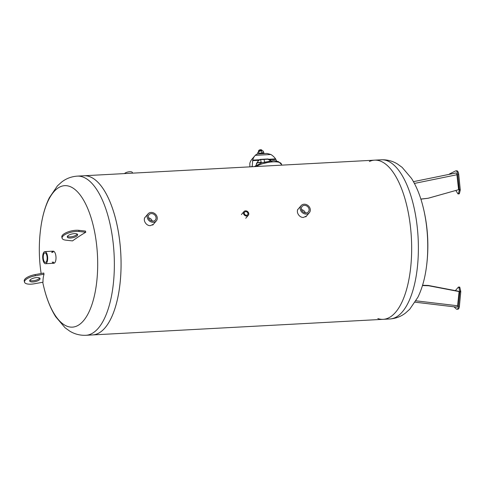 <?xml version="1.0" encoding="UTF-8"?>
<svg xmlns="http://www.w3.org/2000/svg" width="485" height="485" viewBox="0 0 485 485"><rect width="100%" height="100%" fill="white"/><g stroke="black" fill="none" stroke-linecap="round" stroke-linejoin="round"><path stroke-width="0.73" d="M377.815 318.554A79.704 32.543 -93.1 0 0 383.156 319.33A79.704 32.543 -93.1 0 0 411.383 238.002A79.704 32.543 -93.1 0 0 374.614 160.159A79.704 32.543 -93.1 0 0 369.382 161.499M455.373 290.636L458.325 287.181A1.061 0.436 86.9 0 1 458.495 287.084A1.061 0.436 86.9 0 1 458.925 287.708L459.731 291.188A1.061 0.436 86.9 0 1 459.78 291.97L458.422 306.381A4.25 1.734 86.9 0 1 456.943 309.26A4.25 1.734 86.9 0 1 456.233 308.945L454.015 306.805M456.943 309.26L457.913 309.206A4.25 1.734 -93.1 0 0 459.392 306.326L460.75 291.921A1.061 0.436 -93.1 0 0 460.701 291.139L459.895 287.654A1.061 0.436 -93.1 0 0 459.465 287.035L458.495 287.084M415.13 302.191L456.773 307.138A2.128 0.867 -93.1 0 0 457.567 305.762L459.107 291.582L458.768 291.285L428.267 285.447L422.556 285.265M428.504 285.744L422.471 285.556M459.107 291.582L428.497 285.72M449.322 174.327A1.061 0.436 86.9 0 1 449.571 173.903L455.542 170.932A4.25 1.734 86.9 0 1 455.839 170.853A4.25 1.734 86.9 0 1 457.767 174.533L459.271 189.611A1.061 0.436 86.9 0 1 459.228 190.369L458.458 193.485A1.061 0.436 86.9 0 1 458.131 193.927A1.061 0.436 86.9 0 1 457.864 193.727L455.864 190.496M458.131 193.927L459.101 193.873A1.061 0.436 -93.1 0 0 459.428 193.43L460.198 190.32A1.061 0.436 -93.1 0 0 460.241 189.556L458.737 174.479A4.25 1.734 -93.1 0 0 456.809 170.799L455.839 170.853M420.853 199.062L428.073 198.262L420.883 199.165M428.073 198.262L458.598 189.683L428.061 198.286M458.598 189.683L456.912 174.745A2.128 0.867 -93.1 0 0 455.906 172.981A2.128 0.867 -93.1 0 0 455.833 173.006L413.45 181.657L455.906 172.981M306.538 215.97L303.531 217.407C299.215 217.874 295.571 211.69 298.299 208.926M153.49 224.185L150.477 225.628C146.161 226.089 142.523 219.911 145.251 217.141M92.556 334.935A79.704 32.543 -93.1 0 0 120.783 253.6A79.704 32.543 -93.1 0 0 84.014 175.758A79.704 32.543 86.9 0 1 116.473 222.391A79.704 32.543 86.9 0 1 92.556 334.935L383.156 319.33A79.704 32.543 86.9 0 0 411.383 238.002A79.704 32.543 86.9 0 0 374.614 160.159L77.297 176.122A79.704 32.543 86.9 0 1 109.755 222.748A79.704 32.543 86.9 0 1 85.839 335.293L92.556 334.935M256.462 166.5C263.197 161.729 281.191 159.898 281.482 164.391L278.445 161.638L273.916 160.559L262.033 162.663L254.316 166.616M269.339 162.075L263.464 163.512M258.681 151.423L258.572 150.95A1.697 0.612 -13 0 1 258.65 150.689A1.697 0.612 -13 0 1 260.833 149.865A1.697 0.612 -13 0 1 261.706 149.986A1.697 0.612 -13 0 1 261.888 150.186L261.997 150.653M261.482 149.907A1.382 0.497 167 0 0 261.36 149.804A1.382 0.497 167 0 0 260.651 149.707A1.382 0.497 167 0 0 258.881 150.38A1.382 0.497 167 0 0 258.814 150.52M269.915 161.99L269.236 162.008L269.915 161.99M257.826 161.378L259.36 160.02A10.628 8.918 -139.5 0 1 259.978 159.644L267.726 159.225A10.628 8.918 -139.5 0 1 268.496 159.529L270.303 160.656M261.203 162.348L257.499 162.542A10.628 8.918 40.5 0 0 256.88 162.918L256.395 163.263M270.569 160.868L271.545 161.796M267.726 159.225L267.95 158.965A10.628 8.918 -139.5 0 1 268.726 159.262L270.812 160.608M271.079 160.838L271.988 161.754M255.789 165.658L257.941 161.238L259.584 159.753A10.628 8.918 -139.5 0 1 260.202 159.383L267.95 158.965M257.499 162.542L257.274 162.808A10.628 8.918 40.5 0 0 256.662 163.178M261.263 162.596L257.274 162.808M249.914 166.852L249.793 163.548A13.816 11.591 -139.5 0 1 251.939 159.219L254.874 155.794A13.816 11.591 40.5 0 0 252.721 160.123L252.261 165.894L251.515 166.767M257.541 154.103C257.268 153.793 256.517 154.206 255.286 155.339A13.816 11.591 40.5 0 0 254.874 155.794M276.565 160.959L275.589 158.892A13.816 11.591 40.5 0 0 270.909 154.503L266.992 153.424L257.468 153.933M252.358 166.719L252.261 165.894M264.198 153.575L264.155 153.405A3.189 1.146 167 0 0 261.967 152.817A3.189 1.146 167 0 0 258.626 153.872M263.907 153.587A3.189 1.146 167 0 0 260.202 153.787M258.523 151.532A2.358 0.849 -13 0 1 258.632 151.453A2.358 0.849 -13 0 1 262.058 150.665A2.358 0.849 -13 0 1 262.142 150.677M263.816 153.03L263.385 151.187L262.227 150.689L258.632 151.453M259.038 153.63L258.735 151.435L257.699 152.654L257.984 153.903M261.476 152.878L262.361 152.799M259.178 153.333L259.754 153.315M261.585 150.702L262.021 152.599M124.451 173.588A4.25 1.528 -13 0 1 128.949 171.805A4.25 1.528 -13 0 1 132.369 172.533L132.514 173.157M244.319 213.533A1.982 1.661 -139.5 0 1 244.616 212.151A1.982 1.661 -139.5 0 1 246.489 211.757A1.982 1.661 -139.5 0 1 247.926 213.339A1.982 1.661 -139.5 0 1 247.629 214.722A1.982 1.661 -139.5 0 1 245.756 215.116A1.982 1.661 -139.5 0 1 244.319 213.533M248.726 213.297A2.861 2.401 40.5 0 0 246.647 211.011A2.861 2.401 40.5 0 0 243.949 211.581A2.861 2.401 40.5 0 0 244.561 215.261A2.861 2.401 40.5 0 0 248.296 215.291A2.861 2.401 40.5 0 0 248.726 213.297M148.422 217.559A4.141 3.474 -139.5 0 1 149.053 214.667A4.141 3.474 -139.5 0 1 152.957 213.849A4.141 3.474 -139.5 0 1 155.97 217.159A4.141 3.474 -139.5 0 1 155.345 220.051A4.141 3.474 -139.5 0 1 151.435 220.869A4.141 3.474 -139.5 0 1 148.422 217.559M152.284 221.087A4.141 3.474 40.5 0 0 148.501 217.85M157.14 217.092A5.42 4.547 40.5 0 0 153.193 212.757A5.42 4.547 40.5 0 0 148.077 213.837A5.42 4.547 40.5 0 0 149.241 220.814A5.42 4.547 40.5 0 0 156.315 220.881A5.42 4.547 40.5 0 0 157.14 217.092M301.476 209.344A4.141 3.474 -139.5 0 1 302.1 206.452A4.141 3.474 -139.5 0 1 306.011 205.628A4.141 3.474 -139.5 0 1 309.018 208.938A4.141 3.474 -139.5 0 1 308.393 211.83A4.141 3.474 -139.5 0 1 304.483 212.654A4.141 3.474 -139.5 0 1 301.476 209.344M305.332 212.866A4.141 3.474 40.5 0 0 301.549 209.635M310.188 208.877A5.42 4.547 40.5 0 0 306.241 204.543A5.42 4.547 40.5 0 0 301.13 205.622A5.42 4.547 40.5 0 0 302.288 212.6A5.42 4.547 40.5 0 0 309.363 212.666A5.42 4.547 40.5 0 0 310.188 208.877M53.683 251.254A6.056 2.474 -93.1 0 0 52.707 252.485M53.217 262.003A6.056 2.474 -93.1 0 0 54.32 263.119M51.737 252.533A6.056 2.474 86.9 0 1 53.192 251.163A6.056 2.474 86.9 0 1 55.66 254.71A6.056 2.474 86.9 0 1 53.841 263.264A6.056 2.474 86.9 0 1 52.247 262.052M41.14 273.504A159.401 159.401 0 0 1 40.867 227.204L40.867 227.204A70.846 28.93 86.9 0 1 65.366 185.646A70.846 28.93 86.9 0 1 93.605 227.113A70.846 28.93 86.9 0 1 83.953 320.185A70.846 28.93 86.9 0 1 44.153 288.405L44.153 288.405C46.887 299.384 50.731 308.824 55.678 316.711L65.051 327.733L69.64 331.055C74.532 334.086 79.934 335.499 85.839 335.293M32.992 281.961A5.311 1.91 -13 0 1 29.694 280.96A5.311 1.91 -13 0 1 34.441 277.899A5.311 1.91 -13 0 1 40.049 278.566A5.311 1.91 -13 0 1 32.992 281.961M29.821 280.318A5.311 1.91 167 0 0 32.725 280.803A5.311 1.91 167 0 0 39.661 278.044M44.02 274.189L35.375 275.759A10.628 3.819 167 0 0 24.517 282.155A10.628 3.819 167 0 0 34.374 283.767L43.019 282.197A159.401 57.321 -13 0 1 44.02 274.189L43.753 273.031L35.102 274.601L35.375 275.759M24.517 282.155L24.25 280.991A10.628 3.819 -13 0 1 35.102 274.601M70.574 238.02A5.311 1.91 -13 0 1 67.276 237.013A5.311 1.91 -13 0 1 72.022 233.958A5.311 1.91 -13 0 1 77.63 234.625A5.311 1.91 -13 0 1 70.574 238.02M67.403 236.377A5.311 1.91 167 0 0 70.307 236.856A5.311 1.91 167 0 0 77.242 234.103M85.754 232.236L79.085 231.49A10.628 3.819 167 0 0 67.651 233.315A10.628 3.819 167 0 0 62.098 238.214A10.628 3.819 167 0 0 65.827 240.154L72.489 240.899A159.401 57.321 -13 0 1 85.754 232.236L85.481 231.078L78.819 230.326L79.085 231.49M62.098 238.214L61.831 237.05A10.628 3.819 -13 0 1 67.385 232.157A10.628 3.819 -13 0 1 78.819 230.326M43.505 259.633A4.765 1.946 86.9 0 1 44.935 252.903A4.765 1.946 86.9 0 1 47.13 257.553A4.765 1.946 86.9 0 1 45.444 262.421A4.765 1.946 86.9 0 1 43.505 259.633M43.044 260.166A6.056 2.474 -93.1 0 0 45.511 263.707A6.056 2.474 -93.1 0 0 47.657 257.529A6.056 2.474 -93.1 0 0 44.862 251.612A6.056 2.474 -93.1 0 0 43.044 260.166M423.017 206.683A159.401 159.401 0 0 1 426.303 267.89A70.846 28.93 -93.1 0 0 423.017 206.683C420.283 195.704 416.439 186.264 411.492 178.377L402.126 167.355L397.53 164.033C392.638 161.008 387.236 159.595 381.331 159.795L374.614 160.159M426.303 267.89C424.757 279.099 421.95 288.896 417.876 297.269L409.74 309.23L405.533 313.025C400.986 316.559 395.772 318.542 389.873 318.972A79.704 32.543 -93.1 0 0 418.1 237.638A79.704 32.543 -93.1 0 0 381.331 159.795M459.392 306.326L458.422 306.381M459.895 287.654L458.925 287.708M460.701 291.139L459.731 291.188M460.75 291.921L459.78 291.97M457.567 305.762L415.96 300.821M458.737 174.479L457.767 174.533M460.241 189.556L459.271 189.611M460.198 190.32L459.228 190.369M459.428 193.43L458.458 193.485M414.414 183.427L456.912 174.745M275.589 158.892L268.726 159.262M269.618 159.729L275.886 159.389M252.6 160.644L258.869 160.305M259.584 159.753L252.721 160.123M255.286 155.339L270.909 154.503M389.873 318.972L383.156 319.33M281.482 164.391L281.9 165.136M258.881 150.38L258.65 150.689M261.36 149.804L261.706 149.986M264.749 162.59L264.022 159.426M261.336 162.93L260.572 159.613M243.949 211.581L241.397 214.564M248.296 215.291L245.737 218.28M148.077 213.837L144.469 218.056M156.315 220.881L152.708 225.101M301.13 205.622L297.517 209.835M309.363 212.666L305.756 216.886M42.728 282.252A159.401 159.401 0 0 0 44.153 288.405M40.867 227.204C42.413 215.989 45.226 206.198 49.294 197.819L57.43 185.864L61.637 182.069C66.184 178.535 71.398 176.552 77.297 176.122M53.192 251.163L44.862 251.612M53.841 263.264L45.511 263.707"/></g></svg>
